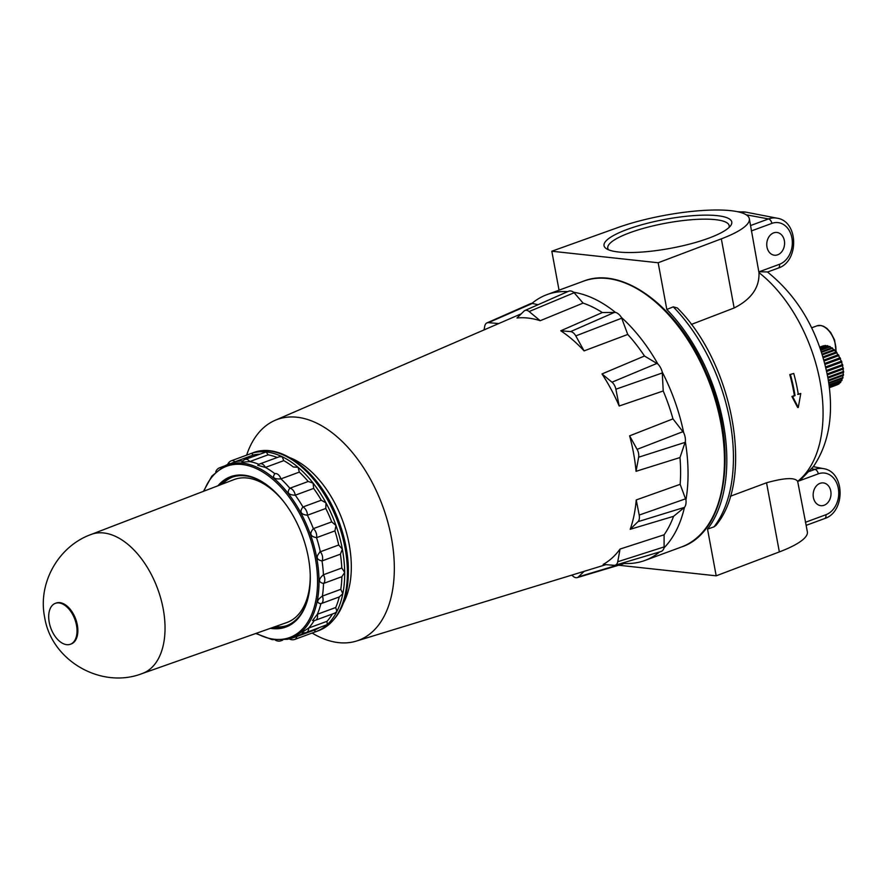 <?xml version="1.0" encoding="UTF-8"?>
<svg xmlns="http://www.w3.org/2000/svg" width="888" height="888" viewBox="0 0 888 888"><rect width="100%" height="100%" fill="white"/><g stroke="black" fill="none" stroke-linecap="round" stroke-linejoin="round"><path stroke-width="1.33" d="M819.935 347.596L825.674 345.488A20.701 12.155 -110.2 0 0 825.03 345.499L819.857 347.408M826.229 346.043A1.632 0.955 69.8 0 1 825.674 345.488M820.168 348.274L827.272 345.654A20.701 12.155 -110.2 0 1 827.938 345.821L820.29 348.629M819.768 347.141L823.531 345.754A20.701 12.155 -110.2 0 0 822.987 345.932A20.701 12.155 -110.2 0 0 822.943 345.943L822.987 345.932M829.337 387.534L838.683 384.104A20.701 12.155 -110.2 0 0 839.193 383.738A1.632 0.955 69.8 0 1 839.26 383.072M837.329 384.77A20.701 12.155 -110.2 0 1 837.295 384.793A20.701 12.155 -110.2 0 0 837.295 384.793L829.359 387.712L837.329 384.77A1.632 0.955 69.8 0 1 837.351 384.593M829.248 386.757L840.359 382.661A20.701 12.155 -110.2 0 0 840.792 382.14A1.632 0.955 69.8 0 1 840.892 381.008M829.325 387.368L839.193 383.738M829.07 385.359L841.724 380.697A20.701 12.155 -110.2 0 0 842.057 380.042A1.632 0.955 69.8 0 1 842.19 378.477M829.203 386.402L840.792 382.14M828.804 383.405L842.734 378.277A20.701 12.155 -110.2 0 0 842.967 377.489A1.632 0.955 69.8 0 1 843.134 375.546M829.004 384.848L842.057 380.042M828.437 380.952L843.367 375.458A20.701 12.155 -110.2 0 0 843.478 374.57A1.632 0.955 69.8 0 1 843.6 372.327A20.701 12.155 -110.2 0 0 843.589 371.373A1.632 0.955 69.8 0 1 843.422 368.986A20.701 12.155 -110.2 0 0 843.289 367.987A1.632 0.955 69.8 0 1 842.834 365.545A20.701 12.155 -110.2 0 0 842.59 364.524A1.632 0.955 69.8 0 1 841.868 362.082A20.701 12.155 -110.2 0 0 841.513 361.094A1.632 0.955 69.8 0 1 840.548 358.73A20.701 12.155 -110.2 0 0 840.092 357.786A1.632 0.955 69.8 0 1 838.905 355.577A20.701 12.155 -110.2 0 0 838.372 354.712A1.632 0.955 69.8 0 1 836.995 352.725A20.701 12.155 -110.2 0 0 836.396 351.959A1.632 0.955 69.8 0 1 834.875 350.249A20.701 12.155 -110.2 0 0 834.232 349.606L822.099 354.079M828.704 382.739L842.967 377.489M827.96 378.088L843.6 372.327M828.304 380.153L843.478 374.57M827.372 374.891L843.422 368.986M827.805 377.178L843.589 371.373M826.684 371.484L842.834 365.545M827.183 373.915L843.289 367.987M825.895 367.965L841.868 362.082M826.462 370.463L842.59 364.524M825.041 364.435L840.548 358.73M825.651 366.933L841.513 361.094M824.142 361.016L838.905 355.577M824.774 363.425L840.092 357.786M823.22 357.786L836.995 352.725M823.875 360.051L838.372 354.712M822.344 354.867L834.875 350.249M822.965 356.898L836.396 351.959M821.533 352.314L832.622 348.24A20.701 12.155 -110.2 0 0 831.945 347.741L821.322 351.659M834.065 349.672A1.632 0.955 69.8 0 1 832.622 348.24M820.834 350.216L830.28 346.742A20.701 12.155 -110.2 0 0 829.592 346.409L820.667 349.706M831.468 347.918A1.632 0.955 69.8 0 1 830.28 346.742M828.826 346.697A1.632 0.955 69.8 0 1 827.938 345.821M806.138 525.241L797.657 481.34C794.893 477.3 784.515 477.777 766.544 482.772L730.291 496.292M691.308 324.453L734.143 307.992C751.348 299.267 759.629 287.479 758.974 272.627L749.328 218.737A82.817 18.759 169.5 0 1 721.334 238.85L658.163 262.759L551.814 251.226L617.737 227.606A82.817 18.759 169.5 0 1 702.097 210.523A82.817 18.759 169.5 0 1 749.328 218.737M789.776 374.603L793.739 373.46L789.776 374.603A122.866 72.139 69.8 0 1 794.372 395.56L791.918 396.47L797.602 407.392L798.29 407.459L800.776 393.495L797.646 394.339M790.464 374.681A123.954 72.772 69.8 0 1 795.06 395.626L792.607 396.548L798.29 407.459M793.739 373.46A123.887 72.738 -110.2 0 1 798.323 394.405L800.776 393.495M792.607 396.548L791.918 396.47M795.06 395.626L794.372 395.56M758.94 271.739L767.421 271.95M773.637 232.889A11.444 8.891 -83.8 0 1 776.9 232.467A11.444 8.891 -83.8 0 1 784.504 244.799A11.444 8.891 -83.8 0 1 774.436 255.222A11.444 8.891 -83.8 0 1 766.755 244.988A11.444 8.891 -83.8 0 1 773.637 232.889M805.383 522.299L825.873 514.751A4.362 2.564 69.8 0 1 824.652 518.548L806.138 525.363L807.347 531.801A82.817 18.759 169.5 0 1 779.353 551.914L716.194 575.824L707.536 529.126A142.746 83.805 -110.2 0 0 666.821 309.468L658.163 262.759M666.821 309.468L673.27 306.848L677.333 307.97C733.011 363.181 754.833 478.887 716.017 525.319L714.041 526.828L707.536 529.126M538.061 304.717L531.99 303.352A11.2 6.571 69.8 0 0 530.536 303.685L486.924 322.91A8.214 4.829 69.8 0 1 488.378 322.677L498.767 323.532M319.669 551.992L320.335 551.77A92.84 54.512 -110.2 0 0 316.539 537.662C310.267 536.563 309.213 533.555 313.353 528.638A92.84 54.512 -110.2 0 0 307.415 515.24C300.766 514.496 299.278 511.743 302.952 506.981A92.84 54.512 -110.2 0 0 295.271 495.193C288.367 494.982 286.546 492.662 289.832 488.245A92.84 54.512 -110.2 0 0 280.941 478.876C273.904 479.342 271.894 477.622 274.903 473.737A92.84 54.512 -110.2 0 0 265.401 467.421L257.753 465.29A6.538 6.538 0 0 1 260.073 463.825L279.265 456.754L282.14 456.71A94.794 55.655 -110.2 0 0 266.211 451.948L245.255 459.396A6.538 6.538 0 0 0 241.902 462.171L249.717 461.594A6.538 3.841 -110.2 0 0 245.255 459.396M335.72 607.514L317.349 614.274L312.521 620.557A6.538 6.538 0 0 0 315.562 620.201L334.854 613.097L336.874 611.488L335.72 607.514A92.84 54.512 -110.2 0 0 339.249 596.958L342.824 593.706L340.781 589.332A92.84 54.512 -110.2 0 0 341.891 576.689L344.688 572.449L341.791 568.009A92.84 54.512 -110.2 0 0 340.404 554.168L342.357 549.173L338.705 544.999A92.84 54.512 -110.2 0 0 334.92 530.902L335.975 525.463L331.724 521.878A92.84 54.512 -110.2 0 0 325.796 508.48L325.996 502.919L321.323 500.21A92.84 54.512 -110.2 0 0 313.653 488.422L313.087 483.094L308.214 481.485A92.84 54.512 -110.2 0 0 299.323 472.116L280.941 478.876A6.538 3.841 -110.2 0 0 274.958 473.715A6.538 6.538 0 0 0 274.781 473.781L274.903 473.737A6.538 3.841 -110.2 0 1 274.958 473.715L275.014 473.693M258.996 464.335A92.84 54.512 -110.2 0 0 249.717 461.594L268.087 454.823L266.211 451.948A94.794 55.655 -110.2 0 0 251.437 453.38L231.491 460.717A6.538 6.538 0 0 0 227.617 464.602M242.868 460.928A92.84 54.512 -110.2 0 0 234.943 461.782C228.349 464.613 226.562 465.19 229.592 463.536M291.408 638.328L296.759 636.574A92.84 54.512 -110.2 0 0 303.452 632.733M306.615 632.389L327.272 624.586L326.973 621.323L308.602 628.082A6.538 3.841 -110.2 0 1 306.615 632.389A6.538 6.538 0 0 1 302.042 632.367L308.602 628.082A92.84 54.512 -110.2 0 0 314.174 620.546M315.562 620.201A6.538 3.841 -110.2 0 0 317.349 614.274A92.84 54.512 -110.2 0 0 320.879 603.718L320.401 603.851A6.538 6.538 0 0 0 321.09 603.64A6.538 3.841 -110.2 0 0 322.399 596.092A92.84 54.512 -110.2 0 0 323.51 583.46C318.237 582.25 318.204 579.353 323.421 574.769A92.84 54.512 -110.2 0 0 322.033 560.939C316.228 559.673 315.662 556.621 320.335 551.77L338.705 544.999M339.249 596.947L321.09 603.64A6.538 3.841 -110.2 0 1 320.879 603.707C316.15 602.763 316.65 600.221 322.399 596.092L340.781 589.332M270.452 628.316A80.087 47.02 -110.2 0 0 308.214 597.247A80.087 47.02 -110.2 0 0 266.855 484.926A80.087 47.02 -110.2 0 0 217.971 485.758M273.215 627.339A79.088 46.431 -110.2 0 0 286.358 625.796A79.088 46.431 -110.2 0 0 308.314 596.803M267.221 485.192A79.088 46.431 -110.2 0 0 231.713 477.356A79.088 46.431 -110.2 0 0 220.701 484.715M274.925 626.739A79.088 46.431 -110.2 0 0 287.19 625.485M232.545 477.067A79.088 46.431 -110.2 0 0 222.4 484.06M315.129 629.814L314.718 632.078L294.86 639.393A6.538 3.841 -110.2 0 0 296.759 636.574L315.129 629.814A92.84 54.512 -110.2 0 0 319.081 627.805M341.791 568.009L323.421 574.769A6.538 3.841 -110.2 0 1 323.51 583.46L341.891 576.689M340.404 554.168L322.033 560.939A6.538 3.841 -110.2 0 0 320.335 551.77M331.724 521.878L313.353 528.638A6.538 3.841 -110.2 0 1 316.539 537.662L334.92 530.902M321.323 500.21L302.952 506.981A6.538 3.841 -110.2 0 1 307.415 515.24L325.796 508.48M308.214 481.485L289.832 488.245A6.538 3.841 -110.2 0 1 295.271 495.193L313.653 488.422M299.323 472.116L298.124 467.332L293.284 466.966A92.84 54.512 -110.2 0 0 283.783 460.65L265.401 467.421A6.538 3.841 -110.2 0 0 260.073 463.825M283.783 460.65L282.14 456.71A94.794 55.655 -110.2 0 1 298.124 467.332A94.794 55.655 -110.2 0 1 313.087 483.094A94.794 55.655 -110.2 0 1 325.996 502.919A94.794 55.655 -110.2 0 1 335.975 525.463A94.794 55.655 -110.2 0 1 342.357 549.173A94.794 55.655 -110.2 0 1 344.688 572.449A94.794 55.655 -110.2 0 1 342.824 593.706A94.794 55.655 -110.2 0 1 336.874 611.488A94.794 55.655 -110.2 0 1 327.272 624.586A94.794 55.655 -110.2 0 1 315.795 631.701L318.526 630.691A94.794 55.655 -110.2 0 0 338.006 522.499A94.794 55.655 -110.2 0 0 253.013 452.769C280.73 441.725 318.725 471.484 336.585 515.573C343.49 532.212 347.397 548.906 348.296 565.645C349.339 599.578 339.416 621.267 318.526 630.691M259.374 454.19A92.84 54.512 -110.2 0 0 253.313 455.022L234.943 461.782A6.538 3.841 -110.2 0 0 231.491 460.717M253.313 455.022L251.437 453.38A94.794 55.655 -110.2 0 0 250.283 453.779A94.794 55.655 -110.2 0 0 249.195 454.201M629.614 435.841L637.096 449.35A8.214 4.829 69.8 0 1 638.639 457.22L636.052 471.306L679.986 457.553L685.336 441.625A11.2 6.571 69.8 0 0 683.682 432.678L672.971 418.881L629.614 435.841A131.524 77.223 69.8 0 1 636.052 471.306M601.997 373.937L611.976 382.195A8.214 4.829 69.8 0 1 615.884 389.221L619.18 406.005L663.214 390.986L662.248 372.105A11.2 6.571 69.8 0 0 657.897 364.047L644.477 356.01L601.997 373.937A131.524 77.223 69.8 0 1 619.18 406.005M614.552 312.365L570.584 331.601L560.772 330.791L602.319 312.543L615.506 312.421A11.2 6.571 69.8 0 1 621.4 317.438L621.7 318.193L575.79 335.908L584.093 350.882L627.749 334.454L621.7 318.193M560.772 330.791A131.524 77.223 69.8 0 1 584.093 350.882M570.584 331.601A8.214 4.829 69.8 0 1 575.79 335.908M540.204 320.712A131.524 77.223 69.8 0 0 516.994 317.993L524.009 311.122A8.214 4.829 69.8 0 1 524.908 310.511L568.509 291.286A11.2 6.571 69.8 0 1 573.726 292.274L574.148 292.74L529.126 311.544L540.204 320.712L583.094 303.108L574.148 292.74M524.908 310.511A8.214 4.829 69.8 0 1 529.126 311.544M484.049 329.903L484.726 326.251A8.214 4.829 69.8 0 1 486.924 322.91M624.897 562.315L623.975 563.447A11.2 6.571 69.8 0 1 622.888 563.969L577.222 577.611A8.214 4.829 69.8 0 1 573.337 576.456L571.739 575.135M584.104 571.35L578.454 576.867A8.214 4.829 69.8 0 1 577.222 577.611M620.068 549.05L664.102 534.798L664.091 547.807A11.2 6.571 69.8 0 1 660.872 551.57L615.206 565.212A8.214 4.829 69.8 0 1 614.085 565.323L603.185 564.424A131.524 77.223 69.8 0 0 620.068 549.05L617.737 561.749A8.214 4.829 69.8 0 1 615.206 565.212M685.569 498.823L639.205 515.062L636.23 499.944L680.153 484.326L685.947 499.944A11.2 6.571 69.8 0 1 684.459 507.37L637.984 521.678L630.203 529.292L673.57 516.328L683.971 507.803M639.205 515.062A8.214 4.829 69.8 0 1 637.984 521.678M636.23 499.944A131.524 77.223 69.8 0 1 630.203 529.292M559.04 290.176L551.814 251.226M716.194 575.824L618.636 565.234M618.559 252.003A64.957 14.719 -10.5 0 0 683.605 245.576A64.957 14.719 -10.5 0 0 730.646 225.685A64.957 14.719 -10.5 0 0 665.223 219.358A64.957 14.719 -10.5 0 0 606.404 248.707A64.957 14.719 -10.5 0 0 618.559 252.003M767.465 271.983C799.089 297.436 819.28 332.945 828.027 378.499C833.999 413.819 829.17 443.134 813.519 466.444L800.621 479.786L797.813 481.496M820.057 483.338A11.444 8.891 -83.8 0 1 823.32 482.917A11.444 8.891 -83.8 0 1 830.924 495.26A11.444 8.891 -83.8 0 1 820.845 505.672A11.444 8.891 -83.8 0 1 813.164 495.437A11.444 8.891 -83.8 0 1 820.057 483.338M312.121 633.033A117.682 69.098 -110.2 0 0 356.321 641.092A117.682 69.098 -110.2 0 0 387.945 522.644A117.682 69.098 -110.2 0 0 275.047 420.346A117.682 69.098 -110.2 0 0 246.631 455.144M672.971 418.881A134.021 78.688 -110.2 0 0 663.214 390.986M644.477 356.01A134.021 78.688 -110.2 0 0 627.749 334.454M602.319 312.543A134.021 78.688 -110.2 0 0 583.094 303.108M664.102 534.798A134.021 78.688 -110.2 0 0 673.57 516.328M680.153 484.326A134.021 78.688 -110.2 0 0 679.986 457.553M343.423 603.052A87.168 51.182 -110.2 0 0 342.657 520.79A87.168 51.182 -110.2 0 0 289.899 457.675M314.685 632.09A94.794 55.655 -110.2 0 0 315.795 631.701M567.732 291.63A141.658 83.172 -110.2 0 0 546.986 294.616A141.658 83.172 -110.2 0 0 531.99 303.352M615.506 312.421A141.658 83.172 -110.2 0 0 573.726 292.274M657.897 364.047A141.658 83.172 -110.2 0 0 621.4 317.438M683.682 432.678A141.658 83.172 -110.2 0 0 662.248 372.105M685.947 499.944A141.658 83.172 -110.2 0 0 685.336 441.625M664.091 547.807A141.658 83.172 -110.2 0 0 684.459 507.37M623.975 563.447A141.658 83.172 -110.2 0 0 644.866 560.472A141.658 83.172 -110.2 0 0 659.606 551.948M326.973 621.323A92.84 54.512 -110.2 0 0 332.423 613.985M277.211 457.509A92.84 54.512 -110.2 0 0 268.087 454.823M729.015 227.495A61.738 13.986 -10.5 0 0 729.17 225.663A61.738 13.986 -10.5 0 0 665.922 223.166A61.738 13.986 -10.5 0 0 607.769 248.163A61.738 13.986 -10.5 0 0 608.58 249.817M49.229 622.322A21.789 12.798 -110.2 0 0 70.385 644.255A21.789 12.798 -110.2 0 0 74.87 619.38A21.789 12.798 -110.2 0 0 55.334 603.352A21.789 12.798 -110.2 0 0 49.229 622.322M70.385 644.255L71.229 643.944A21.789 12.798 -110.2 0 0 75.702 619.08A21.789 12.798 -110.2 0 0 56.166 603.052L55.334 603.352M142.136 673.57C101.432 689.432 51.36 660.85 44.633 617.193C37.651 583.028 58.419 546.298 90.942 534.521A74.093 43.501 -110.2 0 1 157.687 588.899A74.093 43.501 -110.2 0 1 142.136 673.57L286.68 622.588A76.19 44.733 -110.2 0 0 310.234 574.492M283.15 500.943A76.19 44.733 -110.2 0 0 234.032 479.598L90.942 534.521M835.885 351.859A19.07 11.2 -110.2 0 0 830.169 332.478A19.07 11.2 -110.2 0 0 816.971 325.841L811.643 327.794M797.657 481.34A122.355 71.839 -110.2 0 0 820.057 381.518A122.355 71.839 -110.2 0 0 758.974 272.627M759.817 271.528L779.453 264.302A4.362 2.564 69.8 0 1 778.232 268.098L767.521 272.039M779.453 264.302A21.356 16.606 96.2 0 0 791.896 237.873A21.356 16.606 96.2 0 0 771.872 223.388L751.381 230.936M734.143 307.992L721.334 238.85M714.041 526.828A142.746 83.805 -110.2 0 0 673.27 306.848M532.4 303.419L488.378 322.677M294.86 639.393A6.538 6.538 0 0 1 289.244 638.861L287.579 639.282A92.352 54.224 -110.2 0 0 315.817 553.302A92.352 54.224 -110.2 0 0 223.887 466.3L227.683 464.424M256.332 633.288A91.264 53.591 -110.2 0 0 316.794 594.505A91.264 53.591 -110.2 0 0 275.169 481.44A91.264 53.591 -110.2 0 0 203.985 491.131M275.313 640.093A6.538 6.538 0 0 0 281.096 640.714A6.538 3.841 -110.2 0 0 281.929 640.193M221.356 467.699A6.538 3.841 -110.2 0 0 219.736 467.721L224.753 465.878M685.103 442.368L638.639 457.22M682.939 431.668L637.096 449.35M662.315 372.96L615.884 389.221M656.942 363.414L611.976 382.195M624.375 563.025L578.454 576.867M664.135 546.908L617.737 561.749M779.353 551.914L766.544 482.772M809.612 471.35L814.94 469.386A4.362 2.564 69.8 0 1 818.292 473.837L798.656 481.063M811.743 468.797L814.94 469.386A25.719 19.98 96.2 0 1 823.553 468.642L813.353 466.666M825.873 514.751A21.356 16.606 96.2 0 0 838.316 488.322A21.356 16.606 96.2 0 0 818.292 473.837M750.582 225.541L768.52 218.936A4.362 2.564 69.8 0 1 771.872 223.388M644.866 560.472L681.296 547.064A141.658 83.172 -110.2 0 0 710.4 385.403A141.658 83.172 -110.2 0 0 583.405 281.207L546.986 294.616M778.232 268.098C799.178 261.616 798.789 221.356 777.133 218.193A25.719 19.98 96.2 0 0 768.52 218.936L746.175 214.785M777.133 218.193L746.186 212.199A28.338 22.022 96.2 0 0 739.66 212.199M744.632 211.977A28.338 22.022 96.2 0 0 743.067 211.866A28.338 22.022 96.2 0 0 739.46 212.143M836.219 351.97L834.609 340.037L830.691 332.512L826.883 328.394L823.642 326.329L820.967 325.496L816.971 325.841M287.579 639.282L272.128 639.626L255.8 633.477M223.887 466.3L211.899 476.057L203.463 491.33M281.096 640.714L282.706 640.126M219.736 467.721A6.538 6.538 0 0 0 215.74 471.961M824.652 518.548C845.598 512.076 845.21 471.806 823.553 468.642M356.321 641.092L605.971 564.646M275.047 420.346L521.278 313.797M250.283 453.779L253.013 452.769M681.296 547.064C727.871 532.145 739.26 444.733 705.905 371.828C678.621 307.359 622.877 265.257 583.405 281.207M746.186 212.199L737.65 211.721"/></g></svg>
